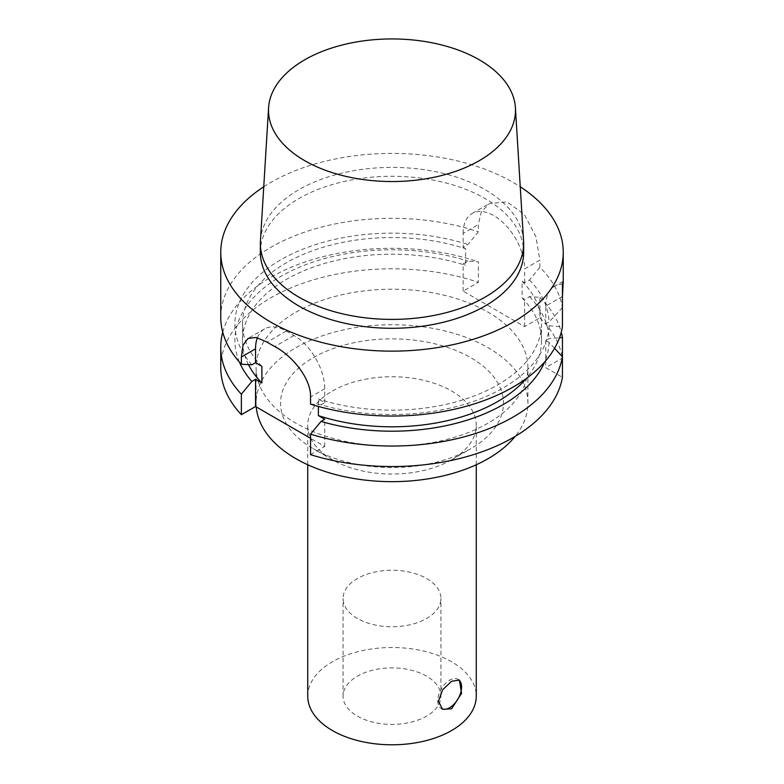 <?xml version="1.0" encoding="UTF-8"?>
<svg xmlns="http://www.w3.org/2000/svg" width="784" height="784" viewBox="0 0 784 784"><rect width="100%" height="100%" fill="white"/><g stroke="black" fill="none" stroke-linecap="round" stroke-linejoin="round"><path stroke-width="0.59" stroke-dasharray="3.92 2.94" d="M562.432 356.789L562.432 358.063L545.762 367.686L562.432 377.31M554.562 348.263L549.065 342.402L545.762 340.501L549.065 338.59L559.502 337.737M545.762 340.501L545.762 367.686M220.755 367.686A171.245 98.862 180 0 1 306.75 281.936A171.245 98.862 180 0 1 478.367 282.309L463.119 291.119L524.623 326.624L539.872 317.824L539.872 297.303L529.494 296.626L524.623 299.439L522.115 297.989L522.115 281.348L524.623 282.799L529.494 279.976L539.872 267.324A171.245 98.862 180 0 1 562.432 307.563L562.432 296.43L545.762 306.054L545.762 323.851L549.065 325.752L562.442 326.81M545.762 306.054A43.492 25.108 60 0 1 554.768 286.15A43.492 25.108 60 0 1 562.432 284.112M529.494 279.976A157.094 90.699 180 0 1 549.065 321.95L545.762 323.851M562.442 307.553L549.055 321.959M549.065 325.752A157.094 90.699 180 0 1 321.038 404.769L324.733 402.643L318.382 398.978L318.382 406.445M522.115 281.348A149.499 86.309 180 0 1 541.499 323.851A149.499 86.309 180 0 1 318.382 398.978M310.552 404.152L321.038 404.769M295.901 312.199A135.906 78.469 180 0 1 444.009 295.196A135.906 78.469 180 0 1 527.906 367.686A135.906 78.469 180 0 1 392 446.145A135.906 78.469 180 0 1 256.094 367.686A135.906 78.469 180 0 1 295.901 312.199M310.552 454.651L324.733 446.468L310.552 438.285M539.872 317.824A171.245 98.862 180 0 1 562.432 358.063M549.065 342.402A157.094 90.699 180 0 1 544.596 362.041M458.767 679.797A16.856 9.731 120 0 0 458.091 679.336A16.856 9.731 120 0 0 445.096 683.854A16.856 9.731 120 0 0 437.746 700.808A16.856 9.731 120 0 0 441.235 708.53A16.856 9.731 120 0 0 441.872 708.844M357.406 618.468A48.931 28.244 180 0 1 343.069 598.496A48.931 28.244 180 0 1 392 570.252A48.931 28.244 180 0 1 440.931 598.496A48.931 28.244 180 0 1 410.728 624.593A48.931 28.244 180 0 1 357.406 618.468M357.406 716.125A48.931 28.244 0 0 0 410.728 722.25A48.931 28.244 0 0 0 440.931 696.153A48.931 28.244 0 0 0 392 667.899A48.931 28.244 0 0 0 343.069 696.153A48.931 28.244 0 0 0 357.406 716.125M463.119 233.416A43.492 25.108 60 0 1 472.125 213.503A43.492 25.108 60 0 1 505.631 225.155A43.492 25.108 60 0 1 524.623 268.922L539.872 260.121L535.884 236.543L524.31 214.414L507.013 201.89L489.373 203.546L481.307 212.003L478.367 224.606L478.367 231.809L467.989 244.471L463.119 247.283L463.119 233.416L478.367 224.606M524.623 326.624L524.623 299.439M524.623 282.799L524.623 268.922M539.872 267.324L539.872 260.121M463.119 291.119L463.119 263.934L467.989 261.111L478.367 261.797L478.367 282.309M463.119 247.283L465.618 248.734L465.618 265.374L463.119 263.934M220.755 317.187A171.245 98.862 180 0 1 270.911 247.274A171.245 98.862 180 0 1 478.367 231.809M263.747 186.768A171.245 98.862 180 0 1 270.911 182.368A171.245 98.862 180 0 1 520.253 186.768M251.84 364.825A157.094 90.699 180 0 1 282.946 258.563A157.094 90.699 180 0 1 467.989 244.471M261.885 366.353A149.499 86.309 180 0 1 242.501 323.851A149.499 86.309 180 0 1 465.618 248.734M222.734 332.171A171.245 98.862 180 0 1 478.367 261.797M248.459 364.629A149.499 86.309 180 0 1 242.501 340.501A149.499 86.309 180 0 1 465.618 265.374M239.404 362.041A157.094 90.699 180 0 1 296.568 268.451A157.094 90.699 180 0 1 467.989 261.111M539.872 297.303A171.245 98.862 180 0 1 561.266 332.171M324.733 446.468L324.733 419.283M324.733 402.643L324.733 388.766L310.552 396.949M257.397 337.737A43.492 25.108 60 0 1 264.541 328.908A43.492 25.108 60 0 1 286.287 331.064L293.98 335.503A43.492 25.108 60 0 1 324.733 388.766M522.115 297.989A149.499 86.309 180 0 1 541.499 340.501A149.499 86.309 180 0 1 526.054 378.701M529.494 296.626A157.094 90.699 180 0 1 549.065 338.59M260.445 240.708A131.643 75.999 180 0 1 298.92 189.659A131.643 75.999 180 0 1 440.216 172.676A131.643 75.999 180 0 1 523.555 240.708M260.357 252.281A131.643 75.999 180 0 1 298.92 198.538A131.643 75.999 180 0 1 442.372 182.064A131.643 75.999 180 0 1 523.643 252.281M256.25 406.935A135.906 78.469 180 0 1 256.094 403.192A135.906 78.469 180 0 1 295.901 347.714A135.906 78.469 180 0 1 444.009 330.701A135.906 78.469 180 0 1 527.906 403.192A135.906 78.469 180 0 1 515.157 436.374M313.198 357.7A111.446 64.337 180 0 1 470.802 357.7A111.446 64.337 180 0 1 470.802 448.693A111.446 64.337 180 0 1 313.198 448.693A111.446 64.337 180 0 1 313.198 357.7M332.416 390.991A84.26 48.647 180 0 1 424.242 380.446A84.26 48.647 180 0 1 476.26 425.389A84.26 48.647 180 0 1 451.584 459.787A84.26 48.647 180 0 1 332.416 459.787A84.26 48.647 180 0 1 307.74 425.389A84.26 48.647 180 0 1 332.416 390.991M307.74 696.153A84.26 48.647 180 0 1 332.416 661.755A84.26 48.647 180 0 1 424.242 651.21A84.26 48.647 180 0 1 476.26 696.153M286.287 331.064L267.128 342.128M293.98 335.503L274.821 346.567M563.245 281.26L554.768 286.15M459.414 680.1L458.091 679.336M442.558 709.295L441.235 708.53M440.931 696.153L440.931 598.496M343.069 696.153L343.069 598.496M472.125 213.503L489.373 203.546M242.501 340.501L242.501 323.851M264.541 328.908L248.058 338.423M541.499 340.501L541.499 323.851M527.906 403.192L527.906 367.686M256.094 403.192L256.094 367.686M451.584 459.787L470.802 448.693M332.416 459.787L313.198 448.693M476.26 464.755L476.26 425.389M307.74 464.755L307.74 425.389"/><path stroke-width="1.18" d="M559.502 337.737L562.432 337.541L562.432 356.789L554.562 348.263M562.432 377.31L562.432 356.789A171.245 98.862 180 0 1 310.552 434.14L310.552 454.651A171.245 98.862 180 0 0 562.432 377.31M310.552 438.285L255.535 406.524L241.364 414.707L241.364 394.185L251.84 381.465L255.535 379.338L261.885 383.004L261.885 366.353L255.535 362.688L251.84 364.825L241.364 364.207L241.364 357.004L243.04 345.127L248.058 338.423L256.28 337.483L267.128 342.128A171.245 98.862 0 0 0 274.821 346.567C291.697 355.436 311.013 378.035 310.552 396.949L310.552 404.152A171.245 98.862 180 0 0 562.432 326.81L562.432 284.112L563.245 281.26L562.432 296.43M241.364 414.707A171.245 98.862 180 0 1 220.755 367.686L220.755 347.165A171.245 98.862 180 0 1 222.734 332.171M544.596 362.041A157.094 90.699 180 0 1 321.038 421.42L310.552 434.14M451.584 708.805L442.558 709.295L438.462 701.229L442.558 689.832L451.584 681.276L459.414 680.1L461.56 693.37L451.584 708.805M441.872 708.844A16.856 9.731 120 0 0 458.042 698.877A16.856 9.731 120 0 0 458.767 679.797M520.253 186.768A171.245 98.862 180 0 1 563.245 252.281A171.245 98.862 180 0 1 392 351.144A171.245 98.862 180 0 1 220.755 252.281A171.245 98.862 180 0 1 263.747 186.768M241.364 364.207A171.245 98.862 180 0 1 220.755 317.187L220.755 252.281M241.364 394.185A171.245 98.862 180 0 1 220.755 347.165M261.885 383.004A149.499 86.309 180 0 1 248.459 364.629M251.84 381.465A157.094 90.699 180 0 1 239.404 362.041M561.266 332.171A171.245 98.862 180 0 1 562.432 337.541M318.382 406.445L318.382 415.618L324.733 419.283L321.038 421.42M255.535 362.688L255.535 348.821A43.492 25.108 60 0 1 257.397 337.737M255.535 406.524L255.535 379.338M526.054 378.701A149.499 86.309 180 0 1 318.382 415.618M304.682 59.829A123.49 71.295 180 0 1 437.227 43.894A123.49 71.295 180 0 1 515.411 107.712A123.49 71.295 180 0 1 392 181.535A123.49 71.295 180 0 1 268.589 107.712A123.49 71.295 180 0 1 304.682 59.829M515.411 107.712L523.555 240.708A131.643 75.999 180 0 1 523.643 243.403A131.643 75.999 180 0 1 392 319.402A131.643 75.999 180 0 1 260.357 243.403A131.643 75.999 180 0 1 260.445 240.708L268.589 107.712M523.643 243.403L523.643 252.281A131.643 75.999 180 0 1 392 328.28A131.643 75.999 180 0 1 260.357 252.281L260.357 243.403M515.157 436.374A135.906 78.469 180 0 1 365.736 480.18A135.906 78.469 180 0 1 256.25 406.935M476.26 464.755L476.26 696.153A84.26 48.647 180 0 1 392 744.8A84.26 48.647 180 0 1 307.74 696.153L307.74 464.755M255.535 348.821L241.364 357.004M563.245 281.26L563.245 252.281"/></g></svg>

